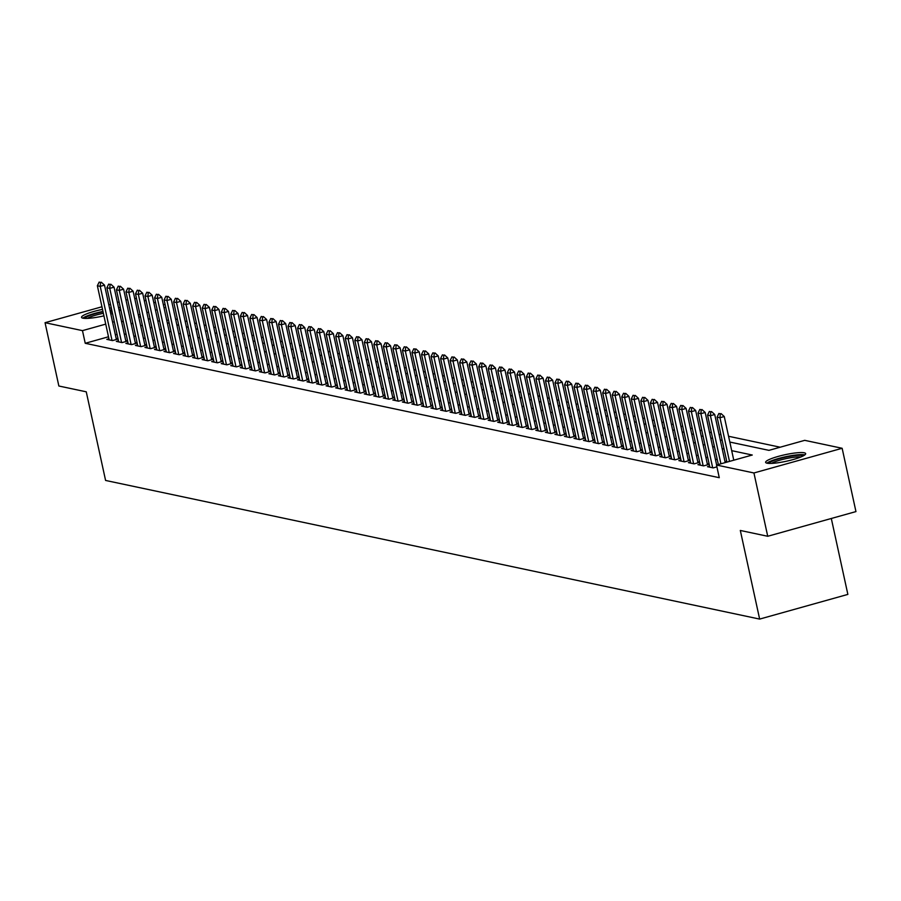 <?xml version="1.0" encoding="UTF-8"?>
<svg xmlns="http://www.w3.org/2000/svg" width="901" height="901" viewBox="0 0 901 901"><rect width="100%" height="100%" fill="white"/><g stroke="black" fill="none" stroke-linecap="round" stroke-linejoin="round"><path stroke-width="1.35" d="M767.044 463.193A20.486 3.322 167.7 0 1 765.625 462.359A20.486 3.322 167.7 0 1 781.505 455.546A20.486 3.322 167.7 0 1 804.244 452.786A20.486 3.322 167.7 0 1 805.663 453.631A20.486 3.322 167.7 0 1 789.772 460.445A20.486 3.322 167.7 0 1 767.044 463.193M103.93 315.846A20.486 3.322 167.7 0 1 82.96 318.188A20.486 3.322 167.7 0 1 81.541 317.343A20.486 3.322 167.7 0 1 102.523 309.381M109.539 308.176A20.486 3.322 167.7 0 1 111.307 307.951M118.504 307.579A20.486 3.322 167.7 0 1 120.148 307.782A20.486 3.322 167.7 0 1 120.374 307.827M831.308 518.48L847.864 594.401L759.644 619.088L105.586 480.447L86.259 391.811L58.858 386.011L45.05 322.693L101.948 306.779M134.666 298.31L136.569 298.715M144.205 300.326L146.108 300.731M153.733 302.353L155.636 302.747M163.272 304.369L165.176 304.775M780.176 447.211L728.56 436.275M720.924 434.654L719.021 434.259M711.396 432.638L709.492 432.232M701.856 430.61L699.953 430.216M692.317 428.594L690.425 428.189M682.789 426.567L680.886 426.173M673.25 424.551L671.358 424.146M663.722 422.535L661.818 422.13M654.182 420.508L652.29 420.103M644.654 418.492L642.751 418.087M635.115 416.465L633.212 416.059M625.587 414.449L623.683 414.043M616.047 412.421L614.144 412.027M606.508 410.405L604.616 410M596.98 408.378L595.077 407.984M587.441 406.362L585.549 405.957M577.913 404.346L576.009 403.941M568.373 402.319L566.481 401.914M558.845 400.303L556.942 399.898M549.306 398.276L547.403 397.87M539.778 396.26L537.874 395.854M530.239 394.233L528.335 393.838M520.699 392.217L518.807 391.811M511.171 390.189L509.268 389.795M501.632 388.173L499.74 387.768M492.104 386.146L490.2 385.752M482.564 384.13L480.672 383.725M473.036 382.114L471.133 381.709M463.497 380.087L461.594 379.681M453.969 378.071L452.065 377.665M444.43 376.044L442.526 375.638M434.89 374.028L432.998 373.622M425.362 372L423.459 371.606M415.823 369.984L413.931 369.579M406.295 367.957L404.391 367.563M396.755 365.941L394.863 365.536M387.227 363.925L385.324 363.52M377.688 361.898L375.785 361.492M368.16 359.882L366.256 359.476M358.621 357.855L356.717 357.449M349.081 355.839L347.189 355.433M339.553 353.811L337.65 353.417M330.014 351.795L328.122 351.39M320.486 349.768L318.582 349.374M310.946 347.752L309.054 347.347M301.418 345.725L299.515 345.331M291.879 343.709L289.976 343.304M282.351 341.693L280.448 341.288M272.812 339.666L270.908 339.26M263.272 337.65L261.38 337.244M253.744 335.623L251.841 335.217M244.205 333.607L242.313 333.201M234.677 331.579L232.773 331.185M225.137 329.563L223.234 329.158M215.609 327.536L213.706 327.142M206.07 325.52L204.167 325.115M196.542 323.504L194.639 323.099M187.003 321.477L185.099 321.071M177.463 319.461L175.571 319.055M729.821 442.053L768.958 450.354L804.728 440.341L842.142 448.281L753.934 472.969L716.509 465.029L752.267 455.028L731.702 450.658M753.934 472.969L767.731 536.275L855.95 511.588L842.142 448.281M120.813 309.831A20.486 3.322 167.7 0 1 119.214 310.834M112.512 313.503A20.486 3.322 167.7 0 1 110.812 314.032M709.594 466.099L707.476 466.695L713.198 467.901L716.903 466.864M700.054 464.083L697.937 464.668L703.658 465.885L709.211 464.33M690.526 462.055L688.409 462.652L694.13 463.857L699.672 462.314M680.987 460.039L678.87 460.625L684.591 461.841L690.143 460.287M671.459 458.012L669.342 458.609L675.052 459.825L680.604 458.271M661.92 455.996L659.802 456.582L665.524 457.798L671.076 456.244M652.392 453.969L650.263 454.566L655.984 455.782L661.537 454.228M642.852 451.953L640.735 452.539L646.456 453.755L651.997 452.201M633.324 449.926L631.196 450.523L636.917 451.739L642.469 450.185M623.785 447.91L621.667 448.507L627.389 449.712L632.93 448.157M614.245 445.882L612.128 446.479L617.849 447.696L623.402 446.141M604.717 443.866L602.6 444.463L608.321 445.668L613.863 444.114M595.178 441.85L593.061 442.436L598.782 443.652L604.334 442.098M585.65 439.823L583.521 440.42L589.243 441.625L594.795 440.082M576.111 437.807L573.993 438.393L579.715 439.609L585.267 438.055M566.583 435.78L564.454 436.377L570.175 437.593L575.728 436.039M557.043 433.764L554.926 434.35L560.647 435.566L566.188 434.012M547.515 431.737L545.387 432.334L551.108 433.55L556.66 431.996M537.976 429.721L535.858 430.318L541.58 431.523L547.121 429.968M528.437 427.693L526.319 428.29L532.04 429.507L537.593 427.952M518.908 425.677L516.791 426.274L522.512 427.479L528.054 425.925M509.369 423.65L507.252 424.247L512.973 425.463L518.525 423.909M499.841 421.634L497.712 422.231L503.434 423.436L508.986 421.893M490.302 419.618L488.184 420.204L493.906 421.42L499.447 419.866M480.774 417.591L478.645 418.188L484.366 419.393L489.919 417.85M471.234 415.575L469.117 416.161L474.838 417.377L480.379 415.823M461.695 413.548L459.578 414.145L465.299 415.361L470.851 413.807M452.167 411.532L450.05 412.117L455.771 413.334L461.312 411.78M442.628 409.505L440.51 410.101L446.232 411.318L451.784 409.764M433.099 407.489L430.982 408.085L436.703 409.291L442.245 407.736M423.56 405.461L421.443 406.058L427.164 407.275L432.717 405.72M414.032 403.445L411.903 404.042L417.625 405.247L423.177 403.693M404.493 401.429L402.375 402.015L408.097 403.231L413.638 401.677M394.965 399.402L392.836 399.999L398.557 401.204L404.11 399.661M385.425 397.386L383.308 397.972L389.029 399.188L394.57 397.634M375.886 395.359L373.769 395.956L379.49 397.172L385.042 395.618M366.358 393.343L364.241 393.928L369.962 395.145L375.503 393.591M356.819 391.316L354.701 391.912L360.423 393.129L365.975 391.575M347.29 389.3L345.173 389.896L350.883 391.102L356.436 389.547M337.751 387.272L335.634 387.869L341.355 389.086L346.908 387.531M328.223 385.256L326.094 385.853L331.816 387.058L337.368 385.504M318.684 383.229L316.566 383.826L322.288 385.042L327.829 383.488M309.156 381.213L307.027 381.81L312.748 383.015L318.301 381.472M299.616 379.197L297.499 379.783L303.22 380.999L308.761 379.445M290.077 377.17L287.96 377.767L293.681 378.972L299.233 377.429M280.549 375.154L278.432 375.74L284.153 376.956L289.694 375.402M271.01 373.127L268.892 373.724L274.614 374.94L280.166 373.386M261.481 371.111L259.364 371.696L265.074 372.913L270.627 371.358M251.942 369.083L249.825 369.68L255.546 370.897L261.099 369.342M242.414 367.067L240.285 367.664L246.007 368.869L251.559 367.315M232.875 365.04L230.757 365.637L236.479 366.853L242.02 365.299M223.347 363.024L221.218 363.621L226.939 364.826L232.492 363.272M213.807 361.008L211.69 361.594L217.411 362.81L222.952 361.256M204.268 358.981L202.151 359.578L207.872 360.783L213.424 359.24M194.74 356.965L192.623 357.551L198.344 358.767L203.885 357.213M185.201 354.938L183.083 355.535L188.805 356.751L194.357 355.197M175.672 352.922L173.555 353.507L179.265 354.724L184.818 353.169M166.133 350.894L164.016 351.491L169.737 352.708L175.29 351.153M156.605 348.878L154.476 349.475L160.198 350.68L165.75 349.126M147.066 346.851L144.948 347.448L150.67 348.664L156.211 347.11M137.538 344.835L135.409 345.432L141.13 346.637L146.683 345.083M127.998 342.808L125.881 343.405L131.602 344.621L137.143 343.067M118.459 340.792L116.342 341.389L122.063 342.594L127.615 341.051M168.487 319.99L166.786 320.474M108.492 336.783L85.235 343.292L719.268 477.688L716.509 465.029M726.825 461.706L724.922 461.301M717.286 459.679L715.394 459.285M707.758 457.663L705.855 457.257M698.219 455.647L696.315 455.242M688.691 453.62L686.787 453.214M679.151 451.604L677.248 451.198M669.612 449.576L667.72 449.171M660.084 447.56L658.18 447.155M650.545 445.533L648.652 445.139M641.016 443.517L639.113 443.112M631.477 441.49L629.585 441.096M621.949 439.474L620.046 439.069M612.41 437.447L610.506 437.053M602.882 435.431L600.978 435.025M593.342 433.415L591.439 433.009M583.803 431.388L581.911 430.982M574.275 429.372L572.372 428.966M564.736 427.344L562.843 426.939M555.207 425.328L553.304 424.923M545.668 423.301L543.776 422.907M536.14 421.285L534.237 420.88M526.601 419.258L524.697 418.864M517.073 417.242L515.169 416.836M507.533 415.226L505.63 414.82M497.994 413.199L496.102 412.793M488.466 411.183L486.563 410.777M478.927 409.155L477.034 408.75M469.398 407.139L467.495 406.734M459.859 405.112L457.967 404.718M450.331 403.096L448.428 402.691M440.792 401.069L438.888 400.675M431.264 399.053L429.36 398.647M421.724 397.026L419.821 396.631M412.185 395.01L410.293 394.604M402.657 392.994L400.754 392.588M393.118 390.966L391.225 390.561M383.589 388.95L381.686 388.545M374.05 386.923L372.147 386.518M364.522 384.907L362.619 384.502M354.983 382.88L353.079 382.486M345.455 380.864L343.551 380.459M335.915 378.837L334.012 378.443M326.376 376.821L324.484 376.415M316.848 374.805L314.945 374.399M307.309 372.777L305.416 372.372M297.78 370.761L295.877 370.356M288.241 368.734L286.338 368.329M278.713 366.718L276.81 366.313M269.174 364.691L267.27 364.297M259.634 362.675L257.742 362.27M250.106 360.648L248.203 360.254M240.567 358.632L238.675 358.226M231.039 356.605L229.136 356.21M221.5 354.589L219.607 354.183M211.972 352.573L210.068 352.167M202.432 350.545L200.529 350.14M192.904 348.529L191.001 348.124M183.365 346.502L181.461 346.097M173.825 344.486L171.933 344.081M164.297 342.459L162.394 342.065M154.758 340.443L152.866 340.037M145.23 338.416L143.327 338.021M135.691 336.4L133.798 335.994M126.163 334.384L124.259 333.978M117.062 334.384L115.362 334.857M108.931 338.776L106.814 339.362L112.535 340.578L118.076 339.024M118.031 338.81L116.128 338.404M127.57 340.837L125.667 340.432M137.098 342.853L135.206 342.448M146.638 344.88L144.734 344.475M156.166 346.896L154.274 346.491M165.705 348.912L163.802 348.518M175.233 350.94L173.341 350.534M184.773 352.955L182.869 352.561M194.312 354.983L192.409 354.577M203.84 356.999L201.937 356.593M213.379 359.026L211.476 358.621M222.907 361.042L221.015 360.637M232.447 363.069L230.543 362.664M241.975 365.085L240.083 364.68M251.514 367.101L249.611 366.707M261.042 369.128L259.15 368.723M270.582 371.144L268.678 370.75M280.121 373.172L278.218 372.766M289.649 375.188L287.746 374.793M299.188 377.215L297.285 376.809M308.716 379.231L306.824 378.825M318.256 381.258L316.352 380.853M327.784 383.274L325.892 382.869M337.323 385.301L335.42 384.896M346.851 387.317L344.959 386.912M356.391 389.333L354.487 388.939M365.93 391.361L364.027 390.955M375.458 393.377L373.555 392.982M384.997 395.404L383.094 394.998M394.525 397.42L392.633 397.014M404.065 399.447L402.161 399.042M413.593 401.463L411.701 401.058M423.132 403.49L421.229 403.085M432.66 405.506L430.768 405.101M442.2 407.534L440.296 407.128M451.739 409.55L449.836 409.144M461.267 411.566L459.364 411.171M470.806 413.593L468.903 413.187M480.334 415.609L478.442 415.215M489.874 417.636L487.97 417.231M499.402 419.652L497.51 419.247M508.941 421.679L507.038 421.274M518.469 423.695L516.577 423.29M528.009 425.722L526.105 425.317M537.548 427.738L535.644 427.333M547.076 429.754L545.173 429.36M556.615 431.782L554.712 431.376M566.143 433.798L564.251 433.404M575.683 435.825L573.779 435.42M585.211 437.841L583.319 437.447M594.75 439.868L592.847 439.463M604.289 441.884L602.386 441.479M613.818 443.911L611.914 443.506M623.357 445.927L621.453 445.522M632.885 447.955L630.982 447.549M642.424 449.971L640.521 449.565M651.952 451.987L650.06 451.592M661.492 454.014L659.588 453.608M671.02 456.03L669.128 455.636M680.559 458.057L678.656 457.652M690.098 460.073L688.195 459.668M699.627 462.1L697.723 461.695M709.166 464.116L707.262 463.711M108.818 304.853L110.519 304.38M117.389 302.454L119.09 301.981M125.96 300.056L127.66 299.582M767.731 536.275L740.318 530.464L759.644 619.088M85.235 343.292L82.475 330.633L45.05 322.693M114.303 321.725L112.602 322.198M105.732 324.123L82.475 330.633M724.066 449.047L722.163 448.642M714.527 447.02L712.623 446.614M704.999 445.004L703.095 444.598M695.459 442.977L693.556 442.582M685.92 440.961L684.028 440.555M676.392 438.933L674.489 438.539M666.853 436.917L664.961 436.512M657.325 434.901L655.421 434.496M647.785 432.874L645.893 432.469M638.257 430.858L636.354 430.453M628.718 428.831L626.814 428.425M619.19 426.815L617.286 426.41M609.65 424.788L607.747 424.394M600.111 422.772L598.219 422.366M590.583 420.744L588.68 420.35M581.044 418.728L579.152 418.323M571.516 416.701L569.612 416.307M561.976 414.685L560.084 414.28M552.448 412.669L550.545 412.264M542.909 410.642L541.005 410.237M533.381 408.626L531.477 408.221M523.841 406.599L521.938 406.193M514.302 404.583L512.41 404.177M504.774 402.556L502.871 402.161M495.235 400.54L493.343 400.134M485.707 398.512L483.803 398.118M476.167 396.496L474.275 396.091M466.639 394.48L464.736 394.075M457.1 392.453L455.196 392.048M447.572 390.437L445.668 390.032M438.032 388.41L436.129 388.004M428.493 386.394L426.601 385.988M418.965 384.367L417.062 383.972M409.426 382.351L407.534 381.945M399.898 380.323L397.994 379.929M390.358 378.307L388.455 377.902M380.83 376.28L378.927 375.886M371.291 374.264L369.387 373.859M361.763 372.248L359.859 371.843M352.223 370.221L350.32 369.815M342.684 368.205L340.792 367.799M333.156 366.178L331.253 365.772M323.617 364.162L321.725 363.756M314.089 362.134L312.185 361.74M304.549 360.118L302.646 359.713M295.021 358.091L293.118 357.697M285.482 356.075L283.578 355.67M275.943 354.059L274.05 353.654M266.414 352.032L264.511 351.627M256.875 350.016L254.983 349.611M247.347 347.989L245.444 347.583M237.808 345.973L235.916 345.567M228.28 343.945L226.376 343.551M218.74 341.93L216.837 341.524M209.212 339.902L207.309 339.508M199.673 337.886L197.769 337.481M190.134 335.859L188.241 335.465M180.605 333.843L178.702 333.438M171.066 331.827L169.174 331.422M161.538 329.8L159.635 329.394M151.999 327.784L150.107 327.378M142.471 325.757L140.567 325.351M132.931 323.741L131.028 323.335M123.403 321.713L121.5 321.319M138.686 316.747L140.59 317.152M148.226 318.774L150.129 319.179M157.754 320.79L159.657 321.195M167.293 322.817L169.197 323.211M176.833 324.833L178.725 325.238M186.361 326.86L188.264 327.254M195.9 328.876L197.792 329.282M205.428 330.892L207.331 331.298M214.967 332.92L216.871 333.325M224.495 334.935L226.399 335.341M234.035 336.963L235.938 337.368M243.574 338.979L245.466 339.384M253.102 341.006L255.006 341.4M262.642 343.022L264.534 343.427M272.17 345.049L274.073 345.443M281.709 347.065L283.601 347.471M291.237 349.092L293.14 349.487M300.776 351.108L302.68 351.514M310.304 353.124L312.208 353.53M319.844 355.152L321.747 355.557M329.383 357.168L331.275 357.573M338.911 359.195L340.815 359.6M348.45 361.211L350.343 361.616M357.979 363.238L359.882 363.632M367.518 365.254L369.41 365.66M377.046 367.281L378.949 367.676M386.585 369.297L388.489 369.703M396.113 371.313L398.017 371.719M405.653 373.341L407.556 373.746M415.192 375.357L417.084 375.762M424.72 377.384L426.623 377.789M434.259 379.4L436.152 379.805M443.788 381.427L445.691 381.821M453.327 383.443L455.219 383.849M462.855 385.47L464.758 385.865M472.394 387.486L474.298 387.892M481.922 389.514L483.826 389.908M491.462 391.53L493.365 391.935M501.001 393.546L502.893 393.951M510.529 395.573L512.432 395.978M520.068 397.589L521.961 397.994M529.597 399.616L531.5 400.021M539.136 401.632L541.028 402.037M548.664 403.659L550.567 404.053M558.203 405.675L560.107 406.081M567.731 407.702L569.635 408.097M577.271 409.718L579.174 410.124M586.81 411.734L588.702 412.14M596.338 413.762L598.241 414.167M605.877 415.778L607.77 416.183M615.406 417.805L617.309 418.21M624.945 419.821L626.837 420.226M634.473 421.848L636.376 422.242M644.012 423.864L645.916 424.27M653.54 425.891L655.444 426.286M663.08 427.907L664.983 428.313M672.619 429.935L674.511 430.329M682.147 431.951L684.05 432.356M691.686 433.967L693.579 434.372M701.215 435.994L703.118 436.399M710.754 438.01L712.657 438.415M720.282 440.037L722.185 440.443M165.728 307.331L164.027 307.804M157.157 309.73L155.456 310.203M148.586 312.129L146.886 312.602M140.015 314.528L138.315 315.001M100.585 282.407L99.155 282.103L100.585 282.407L100.225 286.36L104.516 285.155L116.375 339.497M109.167 339.868L97.364 285.752L100.225 286.36L112.028 340.465M99.155 282.103L97.364 285.752M104.516 285.155L101.295 282.216M84.739 318.391A17.727 2.872 167.7 0 1 103.063 311.847M110.091 310.687A17.727 2.872 167.7 0 1 111.859 310.496M112.197 312.028A16.421 2.658 -12.3 0 0 110.418 312.196M103.378 313.323A16.421 2.658 -12.3 0 0 87.431 318.38M120.734 309.899A20.351 3.3 -12.3 0 0 120.475 309.831A20.351 3.3 -12.3 0 0 118.955 309.651M111.747 310A20.351 3.3 -12.3 0 0 109.99 310.226M102.973 311.431A20.351 3.3 -12.3 0 0 82.836 318.154M768.823 463.407A17.727 2.872 167.7 0 1 772.461 461.087A17.727 2.872 167.7 0 1 790.391 456.255A17.727 2.872 167.7 0 1 803.185 455.917M800.73 457.021A16.421 2.658 -12.3 0 0 773.745 462.281A16.421 2.658 -12.3 0 0 771.515 463.396M804.818 454.904A20.351 3.3 -12.3 0 0 789.276 456.007A20.351 3.3 -12.3 0 0 770.445 461.244A20.351 3.3 -12.3 0 0 766.92 463.17M110.113 284.434L108.683 284.13L110.113 284.434L109.764 288.376L114.055 287.171L125.903 341.524M118.707 341.884L106.904 287.768L109.764 288.376L121.567 342.493M108.683 284.13L106.904 287.768M114.055 287.171L110.834 284.232M119.653 286.45L118.222 286.146L119.653 286.45L119.292 290.392L123.595 289.198L135.443 343.54M128.235 343.912L116.443 289.795L119.292 290.392L131.096 344.509M118.222 286.146L116.443 289.795M123.595 289.198L120.374 286.259M129.192 288.478L127.762 288.174L129.192 288.478L128.832 292.42L133.123 291.214L144.971 345.567M137.774 345.928L125.971 291.811L128.832 292.42L140.635 346.536M127.762 288.174L125.971 291.811M133.123 291.214L129.902 288.275M138.72 290.494L137.29 290.19L138.72 290.494L138.371 294.436L142.662 293.242L154.51 347.583M147.302 347.944L135.51 293.839L138.371 294.436L150.163 348.552M137.29 290.19L135.51 293.839M142.662 293.242L139.441 290.291M148.26 292.521L146.829 292.217L148.26 292.521L147.899 296.463L152.19 295.258L164.038 349.611M156.842 349.971L145.038 295.855L147.899 296.463L159.702 350.579M146.829 292.217L145.038 295.855M152.19 295.258L148.969 292.318M157.788 294.537L156.357 294.233L157.788 294.537L157.438 298.479L161.73 297.285L173.578 351.627M166.37 351.987L154.578 297.871L157.438 298.479L169.23 352.595M156.357 294.233L154.578 297.871M161.73 297.285L158.508 294.334M167.327 296.564L165.897 296.26L167.327 296.564L166.967 300.506L171.258 299.301L183.106 353.654M175.909 354.014L164.106 299.898L166.967 300.506L178.77 354.622M165.897 296.26L164.106 299.898M171.258 299.301L168.036 296.361M176.855 298.58L175.425 298.276L176.855 298.58L176.506 302.522L180.797 301.328L192.645 355.67M185.437 356.03L173.645 301.914L176.506 302.522L188.298 356.638M175.425 298.276L173.645 301.914M180.797 301.328L177.576 298.377M186.394 300.596L184.964 300.303L186.394 300.596L186.034 304.549L190.325 303.344L202.184 357.697M194.976 358.057L183.173 303.941L186.034 304.549L197.837 358.666M184.964 300.303L183.173 303.941M190.325 303.344L187.104 300.405M195.922 302.623L194.503 302.319L195.922 302.623L195.573 306.565L199.864 305.36L211.712 359.713M204.516 360.073L192.713 305.957L195.573 306.565L207.376 360.682M194.503 302.319L192.713 305.957M199.864 305.36L196.643 302.421M205.462 304.639L204.031 304.335L205.462 304.639L205.101 308.592L209.404 307.387L221.252 361.729M214.044 362.101L202.252 307.984L205.101 308.592L216.904 362.698M204.031 304.335L202.252 307.984M209.404 307.387L206.183 304.448M215.001 306.667L213.571 306.363L215.001 306.667L214.641 310.608L218.932 309.403L230.78 363.756M223.583 364.117L211.78 310L214.641 310.608L226.444 364.725M213.571 306.363L211.78 310M218.932 309.403L215.711 306.464M224.529 308.683L223.099 308.379L224.529 308.683L224.18 312.624L228.471 311.431L240.319 365.772M233.111 366.144L221.319 312.028L224.18 312.624L235.972 366.741M223.099 308.379L221.319 312.028M228.471 311.431L225.25 308.48M234.069 310.71L232.638 310.406L234.069 310.71L233.708 314.652L237.999 313.447L249.847 367.799M242.651 368.16L230.847 314.044L233.708 314.652L245.511 368.768M232.638 310.406L230.847 314.044M237.999 313.447L234.778 310.507M243.597 312.726L242.166 312.422L243.597 312.726L243.247 316.668L247.538 315.474L259.387 369.815M252.179 370.176L240.387 316.071L243.247 316.668L255.039 370.784M242.166 312.422L240.387 316.071M247.538 315.474L244.317 312.523M253.136 314.753L251.706 314.449L253.136 314.753L252.776 318.695L257.067 317.49L268.915 371.843M261.718 372.203L249.915 318.087L252.776 318.695L264.579 372.811M251.706 314.449L249.915 318.087M257.067 317.49L253.845 314.55M262.664 316.769L261.234 316.465L262.664 316.769L262.315 320.711L266.606 319.517L278.454 373.859M271.257 374.219L259.454 320.103L262.315 320.711L274.107 374.827M261.234 316.465L259.454 320.103M266.606 319.517L263.385 316.566M272.203 318.796L270.773 318.492L272.203 318.796L271.843 322.738L276.134 321.533L287.993 375.886M280.785 376.246L268.982 322.13L271.843 322.738L283.646 376.855M270.773 318.492L268.982 322.13M276.134 321.533L272.913 318.594M281.743 320.812L280.312 320.508L281.743 320.812L281.382 324.754L285.673 323.56L297.521 377.902M290.325 378.262L278.522 324.146L281.382 324.754L293.185 378.87M280.312 320.508L278.522 324.146M285.673 323.56L282.452 320.61M291.271 322.828L289.84 322.524L291.271 322.828L290.922 326.781L295.213 325.576L307.061 379.929M299.853 380.29L288.061 326.173L290.922 326.781L302.713 380.886M289.84 322.524L288.061 326.173M295.213 325.576L291.992 322.637M300.81 324.856L299.38 324.551L300.81 324.856L300.45 328.797L304.741 327.592L316.589 381.945M309.392 382.306L297.589 328.189L300.45 328.797L312.253 382.914M299.38 324.551L297.589 328.189M304.741 327.592L301.52 324.653M310.338 326.872L308.908 326.567L310.338 326.872L309.989 330.825L314.28 329.62L326.128 383.961M318.92 384.333L307.128 330.216L309.989 330.825L321.781 384.93M308.908 326.567L307.128 330.216M314.28 329.62L311.059 326.68M319.878 328.899L318.447 328.595L319.878 328.899L319.517 332.841L323.808 331.636L335.656 385.988M328.46 386.349L316.656 332.232L319.517 332.841L331.32 386.957M318.447 328.595L316.656 332.232M323.808 331.636L320.587 328.696M329.406 330.915L327.975 330.611L329.406 330.915L329.056 334.857L333.347 333.663L345.196 388.004M337.988 388.365L326.196 334.26L329.056 334.857L340.848 388.973M327.975 330.611L326.196 334.26M333.347 333.663L330.126 330.712M338.945 332.942L337.515 332.638L338.945 332.942L338.585 336.884L342.876 335.679L354.724 390.032M347.527 390.392L335.724 336.276L338.585 336.884L350.388 391M337.515 332.638L335.724 336.276M342.876 335.679L339.654 332.739M348.473 334.958L347.043 334.654L348.473 334.958L348.124 338.9L352.415 337.706L364.263 392.048M357.066 392.408L345.263 338.292L348.124 338.9L359.916 393.016M347.043 334.654L345.263 338.292M352.415 337.706L349.194 334.755M358.012 336.985L356.582 336.681L358.012 336.985L357.652 340.927L361.943 339.722L373.802 394.075M366.594 394.435L354.791 340.319L357.652 340.927L369.455 395.043M356.582 336.681L354.791 340.319M361.943 339.722L358.722 336.783M367.552 339.001L366.121 338.697L367.552 339.001L367.191 342.943L371.482 341.749L383.33 396.091M376.134 396.451L364.331 342.335L367.191 342.943L378.994 397.059M366.121 338.697L364.331 342.335M371.482 341.749L368.261 338.799M377.08 341.017L375.649 340.724L377.08 341.017L376.731 344.97L381.022 343.765L392.87 398.118M385.662 398.479L373.87 344.362L376.731 344.97L388.522 399.087M375.649 340.724L373.87 344.362M381.022 343.765L377.801 340.826M386.619 343.044L385.189 342.74L386.619 343.044L386.259 346.986L390.55 345.781L402.398 400.134M395.201 400.495L383.398 346.378L386.259 346.986L398.062 401.103M385.189 342.74L383.398 346.378M390.55 345.781L387.329 342.842M396.147 345.06L394.717 344.756L396.147 345.06L395.798 349.014L400.089 347.809L411.937 402.15M404.729 402.522L392.937 348.405L395.798 349.014L407.59 403.119M394.717 344.756L392.937 348.405M400.089 347.809L396.868 344.869M405.687 347.088L404.256 346.784L405.687 347.088L405.326 351.03L409.617 349.825L421.465 404.177M414.269 404.538L402.465 350.421L405.326 351.03L417.129 405.146M404.256 346.784L402.465 350.421M409.617 349.825L406.396 346.885M415.215 349.104L413.784 348.8L415.215 349.104L414.865 353.046L419.156 351.852L431.005 406.193M423.797 406.565L412.005 352.449L414.865 353.046L426.657 407.162M413.784 348.8L412.005 352.449M419.156 351.852L415.935 348.901M424.754 351.131L423.324 350.827L424.754 351.131L424.394 355.073L428.685 353.868L440.544 408.221M433.336 408.581L421.533 354.465L424.394 355.073L436.197 409.189M423.324 350.827L421.533 354.465M428.685 353.868L425.463 350.928M434.282 353.147L432.852 352.843L434.282 353.147L433.933 357.089L438.224 355.895L450.072 410.237M442.875 410.597L431.072 356.492L433.933 357.089L445.736 411.205M432.852 352.843L431.072 356.492M438.224 355.895L435.003 352.944M443.821 355.174L442.391 354.87L443.821 355.174L443.461 359.116L447.752 357.911L459.611 412.264M452.403 412.624L440.6 358.508L443.461 359.116L455.264 413.232M442.391 354.87L440.6 358.508M447.752 357.911L444.531 354.971M453.361 357.19L451.93 356.886L453.361 357.19L453 361.132L457.291 359.938L469.139 414.28M461.943 414.64L450.14 360.524L453 361.132L464.803 415.248M451.93 356.886L450.14 360.524M457.291 359.938L454.07 356.987M462.889 359.217L461.458 358.913L462.889 359.217L462.54 363.159L466.831 361.954L478.679 416.307M471.471 416.667L459.679 362.551L462.54 363.159L474.331 417.276M461.458 358.913L459.679 362.551M466.831 361.954L463.61 359.015M472.428 361.233L470.998 360.929L472.428 361.233L472.068 365.175L476.359 363.981L488.207 418.323M481.01 418.683L469.207 364.567L472.068 365.175L483.871 419.292M470.998 360.929L469.207 364.567M476.359 363.981L473.138 361.031M481.956 363.249L480.526 362.957L481.956 363.249L481.607 367.203L485.898 365.997L497.746 420.35M490.538 420.711L478.746 366.594L481.607 367.203L493.399 421.308M480.526 362.957L478.746 366.594M485.898 365.997L482.677 363.058M491.495 365.277L490.065 364.973L491.495 365.277L491.135 369.219L495.426 368.013L507.274 422.366M500.078 422.727L488.274 368.61L491.135 369.219L502.938 423.335M490.065 364.973L488.274 368.61M495.426 368.013L492.205 365.074M501.024 367.293L499.593 366.989L501.024 367.293L500.674 371.246L504.965 370.041L516.814 424.382M509.606 424.754L497.814 370.638L500.674 371.246L512.466 425.351M499.593 366.989L497.814 370.638M504.965 370.041L501.744 367.101M510.563 369.32L509.133 369.016L510.563 369.32L510.203 373.262L514.494 372.057L526.353 426.41M519.145 426.77L507.342 372.654L510.203 373.262L522.006 427.378M509.133 369.016L507.342 372.654M514.494 372.057L511.272 369.117M520.091 371.336L518.661 371.032L520.091 371.336L519.742 375.278L524.033 374.084L535.881 428.425M528.684 428.786L516.881 374.681L519.742 375.278L531.545 429.394M518.661 371.032L516.881 374.681M524.033 374.084L520.812 371.133M529.63 373.363L528.2 373.059L529.63 373.363L529.27 377.305L533.572 376.1L545.42 430.453M538.212 430.813L526.409 376.697L529.27 377.305L541.073 431.421M528.2 373.059L526.409 376.697M533.572 376.1L530.351 373.16M539.17 375.379L537.739 375.075L539.17 375.379L538.809 379.321L543.1 378.127L554.948 432.469M547.752 432.829L535.949 378.713L538.809 379.321L550.612 433.437M537.739 375.075L535.949 378.713M543.1 378.127L539.879 375.176M548.698 377.406L547.267 377.102L548.698 377.406L548.349 381.348L552.64 380.143L564.488 434.496M557.28 434.856L545.488 380.74L548.349 381.348L560.14 435.465M547.267 377.102L545.488 380.74M552.64 380.143L549.419 377.204M558.237 379.422L556.807 379.118L558.237 379.422L557.877 383.364L562.168 382.17L574.016 436.512M566.819 436.872L555.016 382.756L557.877 383.364L569.68 437.481M556.807 379.118L555.016 382.756M562.168 382.17L558.947 379.22M567.765 381.438L566.335 381.146L567.765 381.438L567.416 385.391L571.707 384.186L583.555 438.539M576.347 438.9L564.555 384.783L567.416 385.391L579.208 439.508M566.335 381.146L564.555 384.783M571.707 384.186L568.486 381.247M577.304 383.466L575.874 383.162L577.304 383.466L576.944 387.407L581.235 386.202L593.083 440.555M585.887 440.916L574.083 386.799L576.944 387.407L588.747 441.524M575.874 383.162L574.083 386.799M581.235 386.202L578.014 383.263M586.833 385.482L585.402 385.178L586.833 385.482L586.483 389.435L590.774 388.23L602.623 442.571M595.415 442.943L583.623 388.827L586.483 389.435L598.275 443.54M585.402 385.178L583.623 388.827M590.774 388.23L587.553 385.29M596.372 387.509L594.942 387.205L596.372 387.509L596.012 391.451L600.303 390.246L612.162 444.598M604.954 444.959L593.151 390.843L596.012 391.451L607.815 445.567M594.942 387.205L593.151 390.843M600.303 390.246L597.081 387.306M605.9 389.525L604.47 389.221L605.9 389.525L605.551 393.467L609.842 392.273L621.69 446.614M614.493 446.986L602.69 392.87L605.551 393.467L617.354 447.583M604.47 389.221L602.69 392.87M609.842 392.273L606.621 389.333M615.439 391.552L614.009 391.248L615.439 391.552L615.079 395.494L619.381 394.289L631.229 448.642M624.021 449.002L612.218 394.886L615.079 395.494L626.882 449.61M614.009 391.248L612.218 394.886M619.381 394.289L616.16 391.349M624.979 393.568L623.548 393.264L624.979 393.568L624.618 397.51L628.909 396.316L640.757 450.658M633.561 451.018L621.758 396.913L624.618 397.51L636.421 451.626M623.548 393.264L621.758 396.913M628.909 396.316L625.688 393.365M634.507 395.595L633.076 395.291L634.507 395.595L634.158 399.537L638.449 398.332L650.297 452.685M643.089 453.045L631.297 398.929L634.158 399.537L645.949 453.654M633.076 395.291L631.297 398.929M638.449 398.332L635.228 395.393M644.046 397.611L642.616 397.307L644.046 397.611L643.686 401.553L647.977 400.359L659.825 454.701M652.628 455.061L640.825 400.945L643.686 401.553L655.489 455.669M642.616 397.307L640.825 400.945M647.977 400.359L644.756 397.409M653.574 399.639L652.144 399.334L653.574 399.639L653.225 403.58L657.516 402.375L669.364 456.728M662.156 457.089L650.364 402.972L653.225 403.58L665.017 457.697M652.144 399.334L650.364 402.972M657.516 402.375L654.295 399.436M663.113 401.655L661.683 401.35L663.113 401.655L662.753 405.596L667.044 404.403L678.892 458.744M671.695 459.105L659.892 404.988L662.753 405.596L674.556 459.713M661.683 401.35L659.892 404.988M667.044 404.403L663.823 401.452M672.642 403.671L671.211 403.378L672.642 403.671L672.292 407.624L676.583 406.419L688.432 460.771M681.224 461.132L669.432 407.015L672.292 407.624L684.084 461.74M671.211 403.378L669.432 407.015M676.583 406.419L673.362 403.479M682.181 405.698L680.751 405.394L682.181 405.698L681.82 409.64L686.111 408.435L697.971 462.787M690.763 463.148L678.96 409.031L681.82 409.64L693.624 463.756M680.751 405.394L678.96 409.031M686.111 408.435L682.89 405.495M691.709 407.714L690.279 407.41L691.709 407.714L691.36 411.667L695.651 410.462L707.499 464.803M700.302 465.175L688.499 411.059L691.36 411.667L703.163 465.772M690.279 407.41L688.499 411.059M695.651 410.462L692.43 407.522M701.248 409.741L699.818 409.437L701.248 409.741L700.888 413.683L705.19 412.478L716.633 464.995M709.83 467.191L698.038 413.075L700.888 413.683L712.691 467.799M699.818 409.437L698.038 413.075M705.19 412.478L701.969 409.538M710.788 411.757L709.357 411.453L710.788 411.757L710.427 415.699L714.718 414.505L725.204 462.596M718.345 464.522L707.567 415.102L710.427 415.699L720.913 463.801M709.357 411.453L707.567 415.102M714.718 414.505L711.497 411.554M720.316 413.784L718.885 413.48L720.316 413.784L719.967 417.726L724.258 416.521L733.774 460.197M726.916 462.123L717.106 417.118L719.967 417.726L729.483 461.402M718.885 413.48L717.106 417.118M724.258 416.521L721.037 413.582"/></g></svg>
